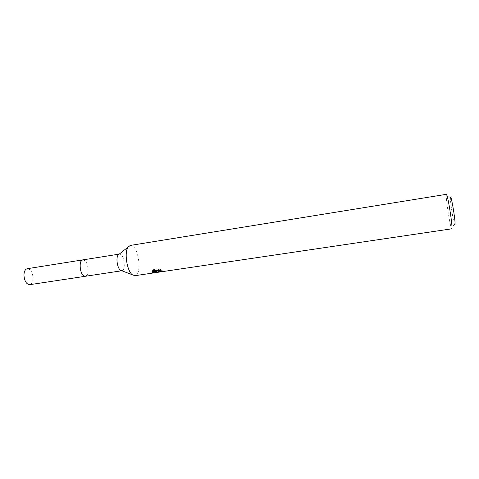 <?xml version="1.0" encoding="UTF-8"?>
<svg xmlns="http://www.w3.org/2000/svg" width="479" height="479" viewBox="0 0 479 479"><rect width="100%" height="100%" fill="white"/><g stroke="black" fill="none" stroke-linecap="round" stroke-linejoin="round"><path stroke-width="0.36" stroke-dasharray="2.4 1.8" d="M82.843 259.887L84.915 260.66C87.902 263.085 89.232 271.683 87.118 274.904L85.382 276.263M82.969 259.869L84.909 260.654C87.897 263.085 89.232 271.689 87.112 274.91L85.507 276.245M119.361 254.092L120.361 254.259C124.468 255.81 125.899 270.539 121.941 270.743L121.151 270.653M130.288 245.434L132.09 245.781C139.251 248.823 141.85 275.317 134.97 275.688M446.422 194.312L446.236 195.079C445.907 199.312 449.763 224.202 451.356 228.136L451.763 228.812M158.351 271.072L162.273 270.605L158.944 270.767M161.674 270.611L161.734 271.629M158.489 269.952L160.89 269.455L158.483 268.875L152.777 269.725L152.837 270.791M158.483 268.875L158.543 269.94M160.89 269.455L160.944 270.485M162.273 270.605L162.333 271.641M154.621 271.743L156.214 271.503M156.465 271.072L156.573 270.575M152.777 269.725L151.933 270.677L156.543 269.988L151.975 271.437L154.238 271.791M151.933 270.677L151.987 271.707M151.975 271.437L152.029 272.449M446.236 195.079L450.428 197.779C450.08 201.114 453.194 221.22 454.535 224.298L454.745 224.729M27.267 268.701C30.62 269.066 32.554 272.192 33.075 278.083C32.973 281.892 31.859 284.083 29.74 284.67M83.029 259.858C85.903 260.528 87.615 263.779 88.16 269.611C88.166 273.335 87.304 275.545 85.561 276.239M161.303 270.749L162.231 270.611M152.071 271.551L152.017 270.515M454.535 224.298L451.356 228.136M121.534 270.803L121.941 270.743"/><path stroke-width="0.72" d="M85.561 276.239L84.388 276.155C79.837 274.946 78.442 260.097 82.843 259.887L83.029 259.858M85.507 276.245L84.382 276.161C79.742 274.916 78.448 259.762 82.969 259.869M121.151 270.653L120.397 270.216C117.349 268.084 115.792 258.013 118.05 255.062L119.235 254.121L82.843 259.887C81.011 260.408 80.089 262.612 80.065 266.492C80.664 272.581 82.436 275.838 85.376 276.275L121.534 270.803M154.921 272.737L134.97 275.688L132.336 274.766C126.959 270.97 124.079 252.355 128.055 247.116L130.288 245.434L446.422 194.312C447.422 193.019 452.529 224.435 451.936 228.279L451.763 228.812L154.921 272.737L152.029 272.449L156.597 271.024L151.987 271.707L152.837 270.791L158.543 269.94L160.944 270.485L158.351 271.156L158.735 271.725L162.333 271.641L157.208 271.952L156.657 271.431L156.256 272.539M454.745 224.729L455.026 224.37C455.613 220.466 450.637 191.774 450.428 197.767M156.573 270.575L156.657 271.431M156.603 270.413L158.351 271.072M154.238 271.791L156.214 271.503L156.465 271.072M158.944 270.767L158.489 269.952M156.555 270.24L156.597 271.024M156.124 271.521L156.178 272.521M85.376 276.275L29.74 284.67C26.405 284.316 24.477 281.173 23.95 275.239C24.076 271.449 25.183 269.27 27.267 268.701L82.837 259.875M120.397 270.216L132.336 274.766M118.05 255.062L128.055 247.116M158.351 271.156L158.298 270.138"/></g></svg>
